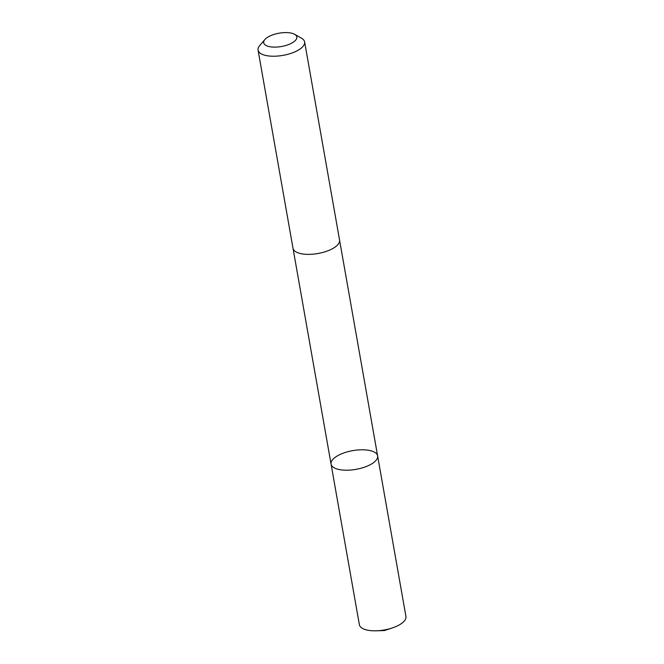 <?xml version="1.0" encoding="UTF-8"?>
<svg xmlns="http://www.w3.org/2000/svg" width="664" height="664" viewBox="0 0 664 664"><rect width="100%" height="100%" fill="white"/><g stroke="black" fill="none" stroke-linecap="round" stroke-linejoin="round"><path stroke-width="1" d="M332.349 466.46A23.638 9.503 170 0 1 331.062 464.103A23.638 9.503 170 0 1 352.692 450.64A23.638 9.503 170 0 1 377.617 455.894A23.638 9.503 170 0 1 359.116 468.718A23.638 9.503 170 0 1 332.349 466.46A23.638 9.503 170 0 1 331.062 464.103L359.373 624.708A23.638 9.503 -10 0 0 360.66 627.065A23.638 9.503 -10 0 0 376.355 630.8A23.638 9.503 -10 0 0 392.067 628.028A23.638 9.503 -10 0 0 405.936 616.499L377.617 455.894A23.638 9.503 170 0 1 359.116 468.718A23.638 9.503 170 0 1 332.349 466.46M264.861 39.558L259.699 45.592A23.638 9.503 -10 0 0 258.064 50.115L292.998 248.261A23.638 9.503 -10 0 0 317.931 253.515A23.638 9.503 -10 0 0 339.561 240.053L304.627 41.907A23.638 9.503 -10 0 0 303.34 39.558A23.638 9.503 -10 0 0 301.539 38.213L294.625 34.312A16.816 6.756 -10 0 0 279.079 33.2A16.816 6.756 -10 0 0 264.861 39.558A16.816 6.756 -10 0 0 279.901 46.754A16.816 6.756 -10 0 0 295.903 35.267A16.816 6.756 -10 0 0 294.625 34.312M258.064 50.115A23.638 9.503 -10 0 0 282.988 55.369A23.638 9.503 -10 0 0 304.627 41.907M383.593 630.086L384.414 630.543L392.067 628.028M384.414 630.543L376.355 630.8M293.04 248.452L331.062 464.103M339.594 240.243L377.617 455.894"/></g></svg>
